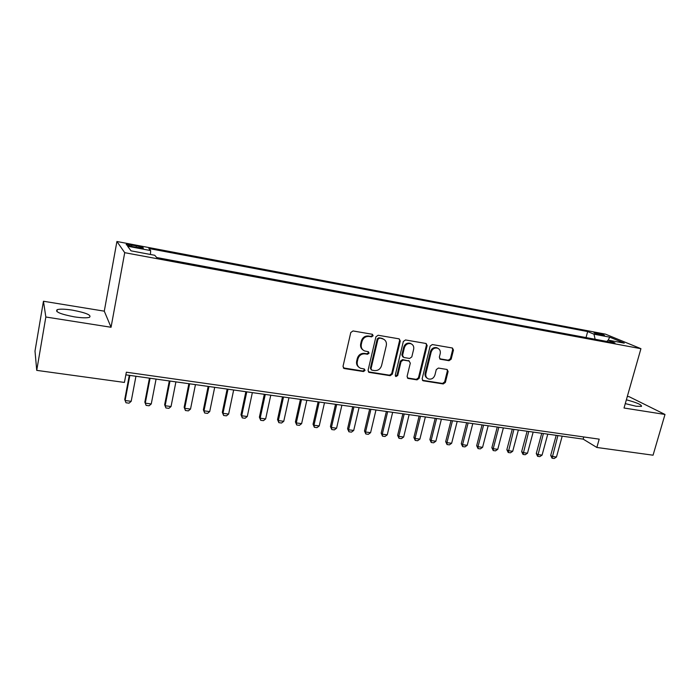 <?xml version="1.0" encoding="UTF-8"?>
<svg xmlns="http://www.w3.org/2000/svg" width="700" height="700" viewBox="0 0 700 700"><rect width="100%" height="100%" fill="white"/><g stroke="black" fill="none" stroke-linecap="round" stroke-linejoin="round"><path stroke-width="1.05" d="M373.135 335.764L372.382 334.285L353.019 330.951L350.77 332.535L343.009 366.415L344.391 368.567L363.493 371.534L365.041 370.431L364.341 369.005L360.509 368.252C357.866 366.984 356.79 364.796 357.289 361.699L357.936 358.899C359.126 355.338 361.506 353.658 365.067 353.859L367.526 354.261L369.075 353.159L368.349 351.706L364.674 350.98C361.926 349.72 360.815 347.489 361.314 344.304L361.97 341.486C363.169 337.899 365.549 336.219 369.119 336.446L371.578 336.866L373.135 335.764M363.055 350.035C360.99 348.574 360.203 346.509 360.684 343.849L361.34 341.031C362.53 337.453 364.91 335.773 368.471 336.009L370.93 336.42L372.488 335.326L372.286 334.259M343.297 367.911L362.863 371.035L364.411 369.933L364.28 368.988M358.855 367.211C356.921 365.759 356.195 363.764 356.668 361.217L357.315 358.418C358.505 354.856 360.876 353.185 364.429 353.386L366.887 353.789L368.436 352.686L368.27 351.68M625.275 403.62L636.09 406.236L641.48 406.402C641.9 404.81 636.869 402.614 626.36 399.796M72.511 310.152C65.214 309.033 60.13 308.866 57.234 309.645C54.749 311.78 60.462 314.178 74.366 316.864C81.672 317.957 86.695 318.106 89.451 317.328C91.814 315.175 86.161 312.786 72.511 310.152M596.391 332.92L594.011 332.658C594.265 333.279 596.995 334.171 602.21 335.326L604.572 335.58C604.293 334.95 601.571 334.066 596.391 332.92M449.05 360.701L451.176 359.179L453.451 350.053L452.445 348.014L432.303 344.54L430.15 346.08L422.144 378.787L423.089 380.774L443.266 383.95L445.375 382.419L448.105 371.499L447.142 369.495L438.41 368.06L436.275 369.591L434.928 375.043C433.694 378.315 431.524 379.61 428.418 378.936C426.283 377.93 425.434 376.154 425.88 373.608L431.156 352.1C432.346 348.88 434.464 347.559 437.526 348.145C439.784 349.134 440.676 350.963 440.221 353.623L439.338 357.201L440.317 359.231L449.05 360.701L448.298 360.229L450.415 358.706L452.681 349.606L452.314 347.979M624.024 408.012L665 414.461L653.056 455.201L596.855 447.466L599.2 439.145L126.35 372.207L124.425 382.436L36.732 370.37L45.841 317.004L111.055 327.267L124.722 252.674L640.929 348.688L624.024 408.012M400.277 340.979L398.974 338.826L378.131 335.256L375.909 336.822L368.069 370.335L369.058 372.365L390.18 375.69L392.359 374.132L400.277 340.979L399.192 338.887M405.519 339.955L426.134 343.507L427.158 345.572L419.16 378.324L417.016 379.864L408.047 378.429L407.085 376.434L410.305 363.125L409.019 361.016L403.217 360.071L401.047 361.629L397.705 375.533L395.955 376.556L395.273 375.156L403.331 341.504L405.519 339.955M133.227 246.759L143.237 248.211C143.99 247.739 141.697 246.943 136.377 245.822L126.341 244.37C125.562 244.834 127.864 245.63 133.227 246.759M124.722 252.674L116.918 241.5L605.386 334.119L640.929 348.688M586.031 337.575L587.676 331.555L148.846 248.5L150.649 250.574L150.447 254.476M587.676 331.555L593.994 334.197L609.761 337.164L624.251 343.14L608.212 340.139L614.994 342.974L156.713 257.547L154.744 255.281L131.04 250.845L127.593 246.225L150.649 250.574M111.055 327.267L104.282 311.159L43.453 301.245L45.841 317.004M43.453 301.245L35 351.076L36.732 370.37M665 414.461L629.142 396.699L627.331 396.401M104.282 311.159L116.918 241.5M125.851 374.841L583.161 439.119L596.855 447.466M583.765 436.957L583.161 439.119M608.212 340.139L606.778 341.442M595.122 339.273L593.994 334.197M609.761 337.164L608.108 340.226M368.366 371.84L389.515 375.183L391.694 373.634L399.586 340.541M379.47 338.214L377.921 339.308L371.035 368.69L371.726 370.108L374.535 370.58C378.053 370.755 380.398 369.092 381.579 365.566L386.304 345.572C386.829 342.344 385.7 340.113 382.909 338.87L378.814 337.767L377.265 338.861L377.921 339.308M371.219 369.714L370.387 368.191L377.265 338.861M383.749 339.246L382.051 338.651M378.814 337.767L381.386 338.205M407.374 377.939L416.308 379.356L418.451 377.816L426.431 345.118L426.046 343.481M409.238 361.051L402.526 359.599L400.356 361.148L397.031 375.034L397.705 375.533M395.404 376.101L397.031 375.034M413.656 349.248C414.102 346.57 413.184 344.724 410.891 343.717C407.75 343.096 405.58 344.418 404.39 347.69L402.544 355.381L403.839 357.507L409.64 358.453L411.81 356.904L413.656 349.248M411.416 343.936L410.183 343.262C407.05 342.65 404.889 343.971 403.69 347.235L404.39 347.69M402.902 356.991L401.852 354.909L403.69 347.235M439.679 358.794L448.298 360.229M437.946 348.32L436.783 347.699C433.729 347.113 431.602 348.425 430.421 351.636L431.156 352.1M427.192 378.201C425.408 377.09 424.725 375.392 425.162 373.109L430.421 351.636M422.433 380.293L442.523 383.442L444.631 381.911L447.344 371.009L447.029 369.46M129.299 375.322L124.74 399.507L125.107 400.514L131.189 401.31L135.949 376.259M131.189 401.31L129.045 403.165L126.009 402.771L125.107 400.514L129.85 375.401M149.459 378.158L144.839 402.141L145.276 403.156L151.261 403.944L156.082 379.094M151.261 403.944L149.109 405.781L146.116 405.387L144.839 402.141M150.071 378.245L145.276 403.156L146.116 405.387M169.312 380.949L164.64 404.74L165.139 405.755L171.036 406.534L175.91 381.876M171.036 406.534L168.875 408.354L165.926 407.969L164.64 404.74M169.995 381.045L165.139 405.755L165.926 407.969M188.877 383.696L184.153 407.304L184.704 408.319L190.514 409.08L195.449 384.624M190.514 409.08L188.344 410.882L185.439 410.506L184.153 407.304M189.612 383.801L184.704 408.319L185.439 410.506M208.154 386.409L203.376 409.832L203.989 410.848L209.711 411.591L214.699 387.328M209.711 411.591L207.532 413.385L204.671 413.009L203.376 409.832M208.95 386.523L203.989 410.848L204.671 413.009M227.15 389.078L222.32 412.317L222.985 413.332L228.629 414.067L233.66 389.996M228.629 414.067L226.441 415.844L223.624 415.476L222.32 412.317M227.999 389.2L222.985 413.332L223.624 415.476M245.866 391.711L240.993 414.767L241.71 415.783L247.275 416.509L252.359 392.621M247.275 416.509L245.079 418.267L242.296 417.909L240.993 414.767M246.776 391.834L241.71 415.783L242.296 417.909M264.311 394.301L259.394 417.183L260.164 418.197L265.65 418.915L270.777 395.211M265.65 418.915L263.445 420.656L260.706 420.306L259.394 417.183M265.283 394.441L260.164 418.197L260.706 420.306M282.502 396.856L277.533 419.562L278.355 420.586L283.762 421.295L288.934 397.766M283.762 421.295L281.549 423.019L278.854 422.66L277.533 419.562M283.517 397.005L278.355 420.586L278.854 422.66M300.422 399.376L295.418 421.916L296.284 422.931L301.621 423.631L306.836 400.277M301.621 423.631L299.408 425.338L296.739 424.996L295.418 421.916M301.499 399.525L296.284 422.931L296.739 424.996M318.098 401.861L313.049 424.226L313.967 425.25L319.226 425.933L324.485 402.762M319.226 425.933L317.004 427.63L314.379 427.289L313.049 424.226M319.217 402.019L313.967 425.25L314.379 427.289M335.527 404.311L330.435 426.51L331.406 427.534L336.586 428.207L341.889 405.204M336.586 428.207L334.364 429.887L331.774 429.555L330.435 426.51M336.691 404.477L331.406 427.534L331.774 429.555M352.713 406.726L347.585 428.767L348.591 429.783L353.71 430.447L359.047 407.619M353.71 430.447L351.479 432.119L348.924 431.786L347.585 428.767M353.929 406.901L348.591 429.783L348.924 431.786M369.661 409.106L364.499 430.981L365.549 432.005L370.589 432.661L375.97 409.999M370.589 432.661L368.358 434.315L365.838 433.983L364.499 430.981M370.921 409.29L365.549 432.005L365.838 433.983M386.374 411.46L381.176 433.178L382.27 434.192L387.249 434.84L392.656 412.344M387.249 434.84L385.009 436.476L382.524 436.161L381.176 433.178M387.678 411.644L382.27 434.192L382.524 436.161M402.868 413.779L397.635 435.339L398.773 436.354L403.672 436.993L409.124 414.654M403.672 436.993L401.433 438.62L398.983 438.296L397.635 435.339M404.206 413.963L398.773 436.354L398.983 438.296M419.134 416.062L413.866 437.465L415.039 438.48L419.886 439.119L425.364 416.938M419.886 439.119L417.637 440.729L415.223 440.414L413.866 437.465M420.516 416.255L415.039 438.48L415.223 440.414M435.181 418.32L429.879 439.574L431.095 440.58L435.873 441.21L441.385 419.186M435.873 441.21L433.624 442.811L431.244 442.496L429.879 439.574M436.599 418.521L431.095 440.58L431.244 442.496M451.01 420.543L445.69 441.648L446.941 442.662L451.649 443.275L457.196 421.409M451.649 443.275L449.4 444.859L447.046 444.553L445.69 441.648M452.471 420.752L446.941 442.662L447.046 444.553M466.637 422.739L461.282 443.695L462.569 444.701L467.215 445.314L472.789 423.605M467.215 445.314L464.966 446.889L462.648 446.582L461.282 443.695M468.134 422.949L462.569 444.701L462.648 446.582M482.046 424.909L476.674 445.716L477.995 446.723L482.58 447.326L488.18 425.766M482.58 447.326L480.331 448.884L478.039 448.586L476.674 445.716M483.586 425.119L477.995 446.723L478.039 448.586M497.262 427.044L491.864 447.711L493.22 448.718L497.752 449.312L503.37 427.901M497.752 449.312L495.495 450.861L493.229 450.564L491.864 447.711M498.838 427.262L493.22 448.718L493.229 450.564M512.286 429.152L506.852 449.68L508.244 450.686L512.715 451.273L518.367 430.01M512.715 451.273L510.457 452.804L508.226 452.515L506.852 449.68M513.887 429.38L508.226 452.515M527.109 431.235L521.657 451.623L523.084 452.629L527.494 453.206L533.164 432.092M527.494 453.206L525.236 454.729L523.031 454.44L521.657 451.623M528.745 431.471L523.031 454.44M541.739 433.3L536.27 453.539L537.722 454.545L542.08 455.114L547.776 434.14M542.08 455.114L539.822 456.627L537.644 456.347L536.27 453.539M543.41 433.527L537.644 456.347M556.194 435.33L550.69 455.438L552.178 456.444L556.483 457.004L562.196 436.17M556.483 457.004L554.216 458.5L552.072 458.22L550.69 455.438M557.891 435.566L552.072 458.22M131.548 246.418L131.819 244.956M136.097 247.301L136.377 245.822M368.471 336.009L369.119 336.446M361.34 341.031L361.97 341.486M360.684 343.849L361.314 344.304M366.887 353.789L367.526 354.261M364.429 353.386L365.067 353.859M357.315 358.418L357.936 358.899M356.668 361.217L357.289 361.699M362.863 371.035L363.493 371.534M343.796 368.069L344.391 368.567M370.93 336.42L371.578 336.866M391.694 373.634L392.359 374.132M389.515 375.183L390.18 375.69M368.777 371.954L369.408 372.461M370.387 368.191L371.035 368.69M426.431 345.118L427.158 345.572M418.451 377.816L419.16 378.324M416.308 379.356L417.016 379.864M407.671 378.009L408.371 378.516M408.319 360.544L409.019 361.016M402.526 359.599L403.217 360.071M400.356 361.148L401.047 361.629M401.852 354.909L402.544 355.381M439.828 358.829L440.571 359.293M425.162 373.109L425.88 373.608M447.344 371.009L448.105 371.499M444.631 381.911L445.375 382.419M442.523 383.442L443.266 383.95M422.686 380.354L423.404 380.852M452.681 349.606L453.451 350.053M450.415 358.706L451.176 359.179M56.901 311.596L57.234 309.645M126.263 244.807L126.341 244.37M343.42 367.964L344.024 368.463M368.419 371.858L369.058 372.365M382.244 338.424L382.909 338.87M407.4 377.965L408.047 378.429M408.608 360.614L409.308 361.095M395.483 376.206L395.955 376.556M410.183 343.262L410.891 343.717M439.749 358.873L440.317 359.231M436.783 347.699L437.526 348.145M422.467 380.336L423.089 380.774"/></g></svg>
